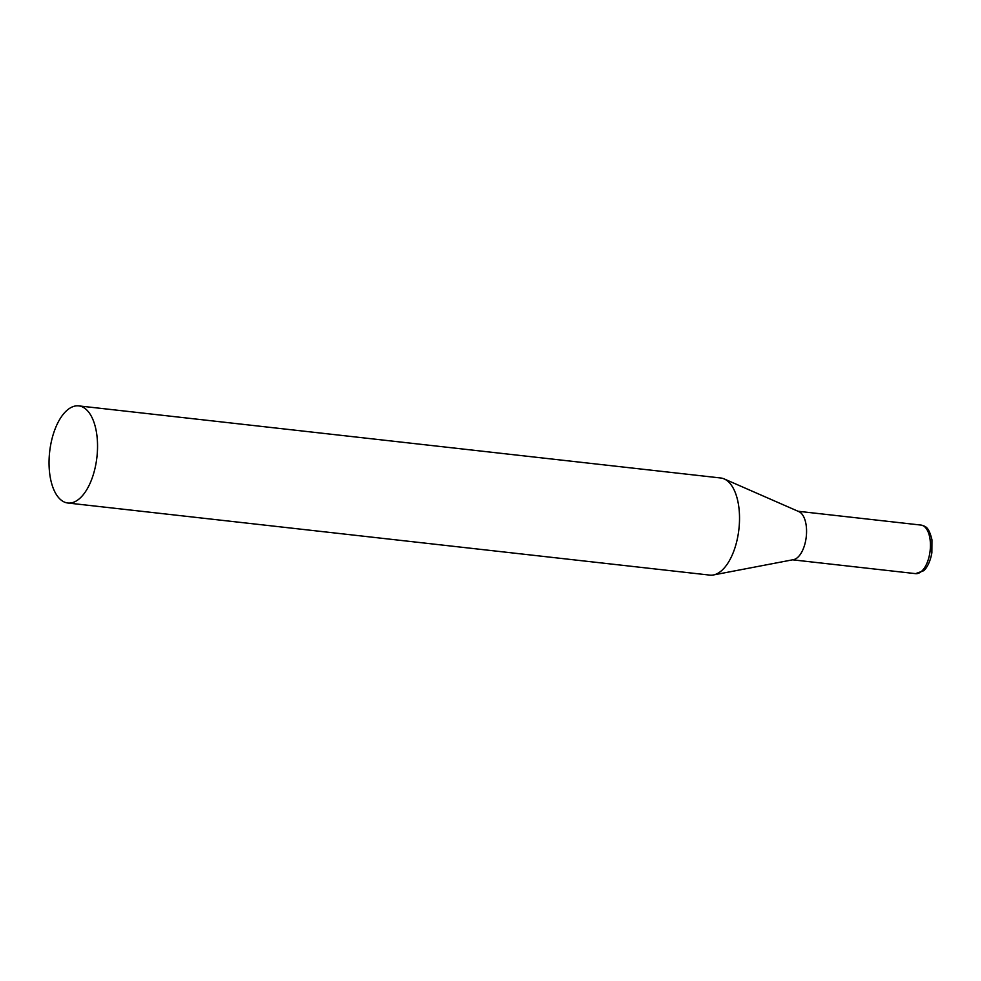 <?xml version="1.0" encoding="UTF-8"?>
<svg xmlns="http://www.w3.org/2000/svg" width="981" height="981" viewBox="0 0 981 981"><rect width="100%" height="100%" fill="white"/><g stroke="black" fill="none" stroke-linecap="round" stroke-linejoin="round"><path stroke-width="1.47" d="M67.836 503.008L709.827 575.111A48.866 23.777 -83.6 0 0 713.42 574.964A48.866 23.777 -83.6 0 0 722.041 570.243A48.866 23.777 -83.6 0 0 739.502 520.482A48.866 23.777 -83.6 0 0 724.199 478.936A48.866 23.777 -83.6 0 0 720.728 477.992L78.75 405.889A48.866 23.777 -83.6 0 0 66.524 410.757A48.866 23.777 -83.6 0 0 49.05 464.111A48.866 23.777 -83.6 0 0 67.836 503.008A48.866 23.777 -83.6 0 0 80.062 498.14A48.866 23.777 -83.6 0 0 97.536 444.785A48.866 23.777 -83.6 0 0 78.75 405.889M713.42 574.964L793.506 559.648A24.427 11.895 -83.6 0 0 797.823 557.282A24.427 11.895 -83.6 0 0 806.088 524.761A24.427 11.895 -83.6 0 0 798.902 511.628L724.199 478.936M929.951 538.667A24.427 11.895 96.4 0 1 915.58 573.64L923.599 570.758C924.776 570.108 929.829 564.627 931.864 552.769L931.95 539.783C928.517 525.583 924.813 526.429 921.036 525.08A24.427 11.895 96.4 0 1 929.951 538.667M792.599 559.82L915.58 573.64M798.056 511.26L921.036 525.08"/></g></svg>
